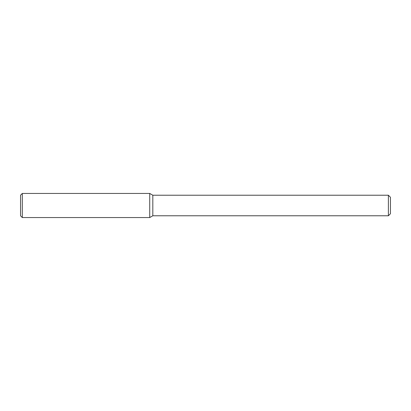 <?xml version="1.0" encoding="UTF-8"?>
<svg xmlns="http://www.w3.org/2000/svg" width="411" height="411" viewBox="0 0 411 411"><rect width="100%" height="100%" fill="white"/><g stroke="black" fill="none" stroke-linecap="round" stroke-linejoin="round"><path stroke-width="0.31" stroke-dasharray="2.06 1.54" d="M149.722 193.442L149.722 217.558L149.722 193.442M152.815 195.225L152.815 215.775M388.395 195.225L388.395 215.775M390.45 197.28L390.45 213.72M20.55 195.199L20.55 215.801M22.312 193.442L22.312 217.558"/><path stroke-width="0.62" d="M388.395 215.775L388.395 195.225L390.45 197.28L390.45 213.72L388.395 215.775L152.815 215.775L149.722 217.558L149.722 193.442L22.312 193.442L22.312 217.558L20.55 215.801L20.55 195.199L22.312 193.442M152.815 215.775L152.815 195.225L149.722 193.442L149.722 217.558L22.312 217.558M388.395 195.225L152.815 195.225"/></g></svg>
